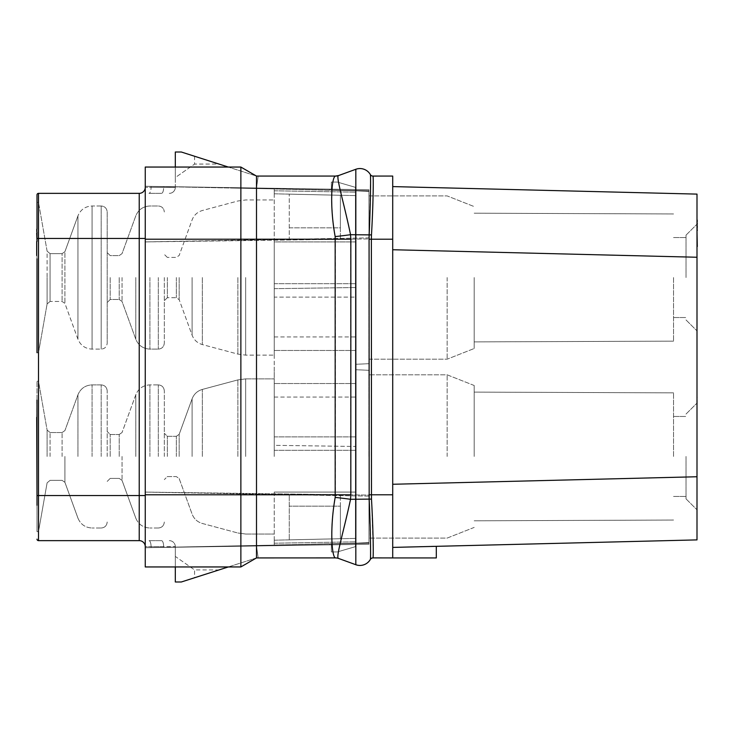 <?xml version="1.0" encoding="UTF-8"?>
<svg xmlns="http://www.w3.org/2000/svg" width="734" height="734" viewBox="0 0 734 734"><rect width="100%" height="100%" fill="white"/><g stroke="black" fill="none" stroke-linecap="round" stroke-linejoin="round"><path stroke-width="0.55" stroke-dasharray="3.67 2.75" d="M373.037 176.279L392.708 176.068L392.708 557.932L392.708 249.734L392.708 557.932L372.955 557.932A3.009 3.009 0 0 0 370.349 559.436A3.009 3.009 0 0 1 372.955 557.932L372.973 557.895A3.009 3 -150.2 0 0 370.367 559.409L370.496 558.345M392.708 249.734L392.708 186.592L392.708 249.734L696.997 257.249L696.997 194.106M392.708 557.932L436.308 557.932L436.308 546.335M392.708 494.789L371.358 494.789L373.248 550.161M373.248 550.537L372.973 557.895M372.955 176.068A3.009 3.009 150 0 1 370.349 174.564L370.367 174.591A3.009 3 150.2 0 0 372.973 176.105C373.551 176.481 373.276 203.529 371.487 234.908L371.358 239.211L392.708 239.211M370.569 178.133L369.074 239.211L371.358 239.211L371.358 494.789L369.074 494.789L370.578 551.225M370.587 551.619L370.569 555.867M370.569 555.913L370.496 558.317M335.181 236.577C329.603 205.107 331.851 176.509 335.466 176.096L256.496 176.068L256.496 239.211L335.401 239.211L335.181 236.577A44.811 4.927 -5.9 0 0 350.54 234.697L355.825 234.697L355.825 169.279A12.028 12.028 0 0 1 370.367 174.591L370.569 178.087M355.825 564.721A12.028 12.028 0 0 0 370.367 559.409A12.028 12.028 0 0 1 355.825 564.721L355.825 499.304L371.487 499.092M335.456 557.904A9.092 9.047 -104.4 0 1 338.576 558.446L338.658 558.482A9.028 9.028 10 0 1 338.658 558.482L335.456 557.904C331.685 557.482 329.41 528.856 335.163 497.423L335.401 494.789L256.496 494.789L256.496 239.211L240.871 239.211L240.871 167.049L256.496 176.068L258.175 176.068L256.496 188.005L258.175 176.068L256.496 188.005L258.175 176.068L256.496 176.068L258.175 176.068L256.496 176.068L256.496 188.005L151.076 186.408L175.316 186.895L175.316 152.011L175.316 177.573L194.638 164.04L218.915 164.04L194.556 156.241L194.556 164.095L218.915 164.04L194.556 156.241L194.556 164.095L175.316 177.573L175.316 152.011L181.326 152.011L175.316 152.011L181.326 152.011L256.496 176.068L240.871 167.049L145.249 167.049L145.249 187.344A6.01 6.01 -90 0 1 139.231 193.354L38.507 193.354L38.507 540.646L139.231 540.646A6.01 6.01 0 0 1 145.249 546.656L145.249 547.711L256.496 545.995L258.175 557.932L256.496 545.995L175.316 547.105L175.316 566.951M335.566 557.932L256.496 557.932L240.871 566.951L240.871 494.789L256.496 494.789L256.496 557.932L258.175 557.932L256.496 545.995L368.954 544.252L329.869 544.857L329.869 543.986L329.869 544.857L368.954 544.252L145.249 547.711L151.076 547.592L145.249 547.711L145.249 492.083L145.249 547.711L256.496 545.995L230.54 545.995L368.954 543.197L145.249 547.711L145.249 492.101L145.249 566.951L145.249 547.711L368.954 543.197L329.869 543.986L329.869 544.857L368.954 544.252L368.954 495.092L145.249 492.083L368.954 495.092L368.954 544.252L329.869 544.857L329.869 543.986L368.954 543.197L368.954 544.252L256.496 545.995L258.175 557.932L256.496 557.932L258.175 557.932L256.496 557.932L240.871 566.951L145.249 566.951L145.249 167.049L145.249 241.899L145.249 186.289L368.954 189.748L329.869 189.143L329.869 190.014L329.869 189.143L329.869 190.014L368.954 190.803L145.249 186.289L256.496 188.005L230.54 188.005L368.954 190.803L145.249 186.289L145.249 241.917L145.249 187.344A6.01 6.01 0 0 1 139.231 193.354L139.231 238.458L37.003 238.458L37.003 352.715L37.003 202.373L37.003 277.544L37.003 202.373L38.507 202.373L38.507 352.715L38.507 202.373L38.507 352.715L38.507 202.373L47.104 251.156L47.104 303.94L47.104 251.156L50.068 253.643L50.068 301.454L50.068 253.643L50.068 301.454L50.068 253.643L62.096 253.643L62.096 301.454L62.096 253.643L64.922 251.661L64.922 303.426L64.922 251.661L64.922 303.426L64.922 251.661L77.942 215.879L77.942 339.218L77.942 215.879C80.584 209.621 85.291 206.327 92.071 205.988L92.071 349.109L92.071 205.988L92.071 349.109L92.071 205.988L101.182 205.988L101.182 349.109L101.182 205.988C104.806 206.309 106.806 208.309 107.201 211.998L107.201 343.099L107.201 211.998C106.806 208.309 104.806 206.309 101.182 205.988L92.071 205.988C85.291 206.327 80.584 209.621 77.942 215.879L64.922 251.661L62.096 253.643L50.068 253.643L47.104 251.156L38.507 202.373L37.003 202.373M338.576 558.446L338.576 558.446C335.466 558.546 343.907 531.379 350.558 499.304L355.825 499.304L355.825 234.697L371.487 234.908M335.163 497.423A44.948 4.074 6.1 0 1 350.558 499.304L350.54 234.697C343.696 202.547 335.319 175.527 338.567 175.554L338.658 175.518A9.019 9.019 0 0 1 335.566 176.068A9.019 9.019 0 0 0 338.658 175.527M228.311 566.951L256.496 557.932L256.496 545.995L151.076 547.592L175.316 547.105L175.316 581.989L181.326 581.989L256.496 557.932L256.496 545.995L256.496 557.932L256.496 545.995L230.54 545.995L368.954 543.197L368.954 544.252L145.249 547.711L145.249 238.458L145.249 546.656A6.01 6.01 -90 0 0 139.231 540.646A6.01 6.01 0 0 1 145.249 546.656A6.01 6.01 0 0 0 139.231 540.646A6.01 6.01 0 0 1 145.249 546.656L151.076 546.656L145.249 546.656M368.954 543.197L368.954 495.092L368.954 543.197L329.869 543.986L368.954 543.197L368.954 544.252L368.954 543.197M240.871 167.049L145.249 167.049L240.871 167.049L256.496 176.068L256.496 188.005L230.54 188.005L368.954 190.803L368.954 238.908L368.954 189.748L145.249 186.289L368.954 189.748L368.954 237.862L368.954 189.748L368.954 190.803L368.954 189.748L175.316 186.895L175.316 167.049M368.954 238.908L368.954 237.862L145.249 241.899L368.954 238.908L145.249 241.917L368.954 237.862L368.954 238.908M161.526 540.646L148.947 540.646L161.526 540.646A6.01 2.129 -90 0 1 163.654 546.656L151.076 546.656A6.01 2.129 -90 0 0 148.947 540.646A6.01 2.129 90 0 1 151.076 546.656L151.076 547.592L151.076 546.656L163.654 546.656L163.654 547.335L163.654 546.656L175.316 546.656A6.01 6.01 -90 0 0 169.297 540.646A6.01 6.01 0 0 1 175.316 546.656L163.654 546.656A6.01 2.129 90 0 0 161.526 540.646M175.316 556.427L175.316 581.989L181.326 581.989L218.915 569.96L194.556 569.905L194.556 577.759L218.915 569.96L194.556 569.905L194.556 577.759L181.326 581.989L175.316 581.989L175.316 556.427L194.556 569.905L175.316 556.427M240.871 566.951L145.249 566.951L240.871 566.951L256.496 557.932M145.249 239.211L240.871 239.211L240.871 494.789L145.249 494.789M256.496 176.068L256.496 188.537L256.496 176.068L228.311 167.049M368.954 190.803L329.869 190.014L329.869 189.143L368.954 189.748L368.954 190.803M161.526 193.354L148.947 193.354L161.526 193.354A6.01 2.129 -90 0 0 163.654 187.344L151.076 187.344L151.076 186.408L151.076 187.344A6.01 2.129 90 0 1 148.947 193.354A6.01 2.129 -90 0 0 151.076 187.344L145.249 187.344A6.01 6.01 0 0 1 139.231 193.354A6.01 6.01 0 0 0 145.249 187.344L163.654 187.344L163.654 186.665L163.654 187.344L175.316 187.344A6.01 6.01 -90 0 1 169.297 193.354A6.01 6.01 0 0 0 175.316 187.344L163.654 187.344A6.01 2.129 90 0 1 161.526 193.354M37.003 240.908L37.003 194.859A1.505 1.505 0 0 1 38.507 193.354M145.249 495.542L37.003 495.542L37.003 531.627L37.003 381.285L37.003 505.313M37.003 233.807L37.003 255.551M37.003 430.142L37.003 400.076L36.7 421.188M37.003 456.456L37.003 381.285L37.003 456.456M37.003 407.113L36.7 425.023L37.003 407.113M37.003 426.94L37.003 423.105L37.003 426.94M37.003 400.076L37.003 417.352M37.003 228.687L36.7 233.807M37.003 238.458L37.003 231.733M37.003 539.141A1.505 1.505 0 0 0 38.507 540.646A1.505 1.505 0 0 1 37.003 539.141M164.324 277.544L164.324 343.099L164.324 277.544M274.241 277.544L274.241 355.128L274.241 277.544M274.241 492.083L274.241 545.004L274.241 492.083L355.421 492.083L355.421 190.803L355.421 543.197L355.421 492.083L274.241 492.083M274.241 540.196L274.241 543.215L274.241 540.196L355.421 538.389L355.421 541.83L355.421 538.389L274.241 540.196M274.241 445.327L274.241 436.904L274.241 445.327L355.421 446.474L274.241 445.327M274.241 297.096L274.241 436.904L274.241 288.673L274.241 297.096L355.421 297.096L274.241 297.096M274.241 283.7L274.241 241.917L274.241 283.7L355.421 283.7L274.241 283.7M274.241 241.917L274.241 188.996L274.241 241.917L355.421 241.917L274.241 241.917M274.241 193.804L274.241 190.785L274.241 193.804L355.421 195.611L355.421 192.17L355.421 195.611L274.241 193.804M274.241 367L274.241 397.066L274.241 367M274.241 456.456L274.241 378.872L274.241 456.456M274.241 188.996L355.421 190.803L331.373 190.262L355.421 190.803L355.421 187.344L337.383 182.078L331.373 182.078L331.373 190.262L355.421 190.803L355.421 192.17L355.421 187.344L337.383 182.078L331.373 182.078L331.373 190.262L355.421 190.803L355.421 187.344L337.383 182.078L331.373 182.078L331.373 190.262L331.373 182.078L337.383 182.078L355.421 187.344L355.421 364.293L355.421 190.803L274.241 188.996M355.421 546.656L355.421 369.707L355.421 543.197L331.373 543.738L355.421 543.197L331.373 543.738L355.421 543.197L355.421 546.656L355.421 543.197L355.421 546.656L337.383 551.922L355.421 546.656M355.421 367L355.421 397.066L355.421 367M355.421 456.456L355.421 369.707L355.421 456.456M340.392 195.281L289.269 194.143L340.392 195.281L340.392 227.861L340.392 195.281M274.241 545.004L355.421 543.197L274.241 545.004M331.373 551.922L337.383 551.922L331.373 551.922L337.383 551.922L331.373 551.922L331.373 543.738L331.373 551.922M289.269 539.857L340.392 538.719L289.269 539.857L289.269 494.973L289.269 539.857M340.392 538.719L340.392 506.139L340.392 538.719M340.392 506.139L340.392 494.973L340.392 506.139L289.269 506.139L340.392 506.139M289.269 227.861L289.269 194.143L289.269 239.027L289.269 227.861L340.392 227.861L340.392 239.027L340.392 227.861L289.269 227.861M368.954 277.544L368.954 363.697L368.954 277.544M447.134 277.544L447.134 359.183L447.134 277.544M474.192 277.544L474.192 348.512L474.192 277.544M673.546 277.544L673.546 341.145L673.546 277.544M686.024 277.544L686.024 235.146L686.024 277.544M696.997 277.544L696.997 330.915L696.997 277.544M696.997 539.894L696.997 257.249M696.997 456.456L696.997 403.085L696.997 456.456M696.997 517.342L696.997 538.389M696.997 249.734L696.997 219.668M696.997 246.532L696.997 220.301L696.997 246.532M696.997 420.931L696.997 394.057L696.997 420.931M696.997 394.057L696.997 424.133M392.708 484.266L696.997 476.751M392.708 547.335L436.308 546.197M686.024 456.456L686.024 498.854L686.024 456.456M673.546 456.456L673.546 392.855L673.546 456.456M474.192 456.456L474.192 385.488L474.192 456.456M447.134 456.456L447.134 374.817L447.134 456.456M368.954 456.456L368.954 370.303L368.954 456.456M696.997 224.787L697.3 223.503L697.3 224.787M696.997 223.503L697.3 222.861L696.997 223.503M696.997 399.177L696.997 411.334L697.3 399.177M696.997 397.901L697.3 397.259L696.997 397.901M107.201 277.544L107.201 343.099L107.201 277.544M164.324 456.456L164.324 390.901L164.324 456.456M107.201 456.456L107.201 390.901L107.201 456.456M38.507 456.456L38.507 381.285L38.507 456.456M37.003 403.911L36.7 403.278L37.003 403.911M37.003 404.553L36.7 401.993L37.003 404.553M37.003 401.993L36.7 400.718L37.003 401.993M37.003 400.718L36.7 400.076L37.003 400.718M368.954 496.138L145.249 492.101L368.954 496.138M369.074 239.211L369.074 494.789M350.834 494.789L335.401 494.789L335.401 239.211L350.824 239.211M335.466 176.096A9.047 9.01 90.4 0 0 338.567 175.554M175.316 187.344A6.01 6.01 0 0 1 169.297 193.354M145.249 238.458L139.231 238.458L139.231 540.646M175.316 546.656A6.01 6.01 0 0 0 169.297 540.646M110.201 277.544L110.201 299.5L110.201 277.544M119.22 277.544L119.22 299.5L119.22 277.544M122.046 277.544L122.046 301.472L122.046 277.544M135.79 277.544L135.79 339.218L135.79 277.544M149.91 277.544L149.91 349.109L149.91 277.544M158.315 277.544L158.315 349.109L158.315 277.544M167.334 277.544L167.334 297.692L167.334 277.544M176.353 277.544L176.353 297.692L176.353 277.544M179.179 277.544L179.179 299.674L179.179 277.544M192.106 277.544L192.106 335.199L192.106 277.544M202.345 277.544L202.345 344.576L202.345 277.544M237.88 277.544L237.88 354.1L237.88 277.544M245.661 277.544L245.661 355.128L245.661 277.544M274.241 450.3L355.421 450.3L274.241 450.3M274.241 436.904L355.421 436.904L274.241 436.904M274.241 288.673L355.421 287.526L274.241 288.673M274.241 190.785L355.421 192.17L274.241 190.785M274.241 543.215L355.421 541.83L274.241 543.215M101.182 277.544L101.182 349.109L101.182 277.544M77.942 277.544L77.942 339.218L77.942 277.544M62.096 277.544L62.096 301.454L62.096 277.544M47.104 277.544L47.104 303.94L47.104 277.544M245.661 456.456L245.661 378.872L245.661 456.456M237.88 456.456L237.88 379.9L237.88 456.456M202.345 456.456L202.345 389.424L202.345 456.456M192.106 456.456L192.106 398.801L192.106 456.456M179.179 456.456L179.179 434.326L179.179 456.456M176.353 456.456L176.353 436.308L176.353 456.456M167.334 456.456L167.334 436.308L167.334 456.456M158.315 456.456L158.315 384.891L158.315 456.456M149.91 456.456L149.91 384.891L149.91 456.456M135.79 456.456L135.79 394.782L135.79 456.456M122.046 456.456L122.046 480.385L122.046 456.456M119.22 456.456L119.22 434.5L119.22 456.456M110.201 456.456L110.201 434.5L110.201 456.456M101.182 456.456L101.182 384.891L101.182 456.456M92.071 456.456L92.071 384.891L92.071 456.456M77.942 456.456L77.942 394.782L77.942 456.456M64.922 456.456L64.922 482.339L64.922 456.456M62.096 456.456L62.096 432.546L62.096 456.456M50.068 456.456L50.068 432.546L50.068 456.456M47.104 456.456L47.104 430.06L47.104 456.456M37.003 352.715L38.507 352.715L47.104 303.94L38.507 352.715L37.003 352.715M50.068 301.454L47.104 303.94L50.068 301.454L62.096 301.454L64.922 303.426L77.942 339.218C80.584 345.466 85.291 348.769 92.071 349.109L101.182 349.109C104.806 348.788 106.806 346.778 107.201 343.099C106.806 346.778 104.806 348.788 101.182 349.109L92.071 349.109C85.291 348.769 80.584 345.466 77.942 339.218L64.922 303.426L62.096 301.454L50.068 301.454M110.201 299.5L107.201 302.5L110.201 299.5L119.22 299.5L122.046 301.472L135.79 339.218C138.423 345.466 143.139 348.769 149.91 349.109L158.315 349.109C161.93 348.788 163.939 346.778 164.324 343.099C163.939 346.778 161.93 348.788 158.315 349.109L149.91 349.109C143.139 348.769 138.423 345.466 135.79 339.218L122.046 301.472L119.22 299.5L110.201 299.5M110.201 255.597L107.201 252.588L110.201 255.597L119.22 255.597L122.046 253.615L135.79 215.879C138.423 209.621 143.139 206.327 149.91 205.988L158.315 205.988C161.93 206.309 163.939 208.309 164.324 211.998C163.939 208.309 161.93 206.309 158.315 205.988L149.91 205.988C143.139 206.327 138.423 209.621 135.79 215.879L122.046 253.615L119.22 255.597L110.201 255.597M167.334 297.692L164.324 300.701L167.334 297.692L176.353 297.692L179.179 299.674L192.106 335.199C193.996 339.989 197.409 343.117 202.345 344.576L237.88 354.1L245.661 355.128L274.241 355.128L245.661 355.128L237.88 354.1L202.345 344.576C197.409 343.117 193.996 339.989 192.106 335.199L179.179 299.674L176.353 297.692L167.334 297.692M167.334 257.405L164.324 254.395L167.334 257.405L176.353 257.405L179.179 255.423L192.106 219.897C193.996 215.108 197.409 211.979 202.345 210.52L237.88 200.997L245.661 199.969L274.241 199.969L245.661 199.969L237.88 200.997L202.345 210.52C197.409 211.979 193.996 215.108 192.106 219.897L179.179 255.423L176.353 257.405L167.334 257.405M289.269 494.973L340.392 494.973M340.392 239.027L289.269 239.027M368.954 191.4L355.421 190.803L368.954 191.4M368.954 363.697L355.421 364.293L368.954 363.697M368.954 195.914L447.134 195.914L474.192 206.584L447.134 195.914L368.954 195.914M368.954 359.183L447.134 359.183L474.192 348.512L447.134 359.183L368.954 359.183M673.546 213.952L474.192 213.199L673.546 213.952M673.546 341.145L474.192 341.897L673.546 341.145M673.546 237.559L686.024 237.559L673.546 237.559M673.546 317.538L686.024 317.538L673.546 317.538M686.024 235.146L696.997 224.173L686.024 235.146M686.024 414.059L696.997 403.085L686.024 414.059M686.024 498.854L696.997 509.827L686.024 498.854M673.546 496.441L686.024 496.441L673.546 496.441M673.546 416.462L686.024 416.462L673.546 416.462M673.546 520.048L474.192 520.801L673.546 520.048M673.546 392.855L474.192 392.103L673.546 392.855M474.192 527.416L447.134 538.086L368.954 538.086L447.134 538.086L474.192 527.416M474.192 385.488L447.134 374.817L368.954 374.817L447.134 374.817L474.192 385.488M368.954 542.6L355.421 543.197L368.954 542.6M368.954 370.303L355.421 369.707L368.954 370.303M686.024 319.941L696.997 330.915L686.024 319.941M274.241 397.066L355.421 397.066M274.241 336.934L355.421 336.934M355.421 383.533L274.241 383.533L355.421 383.533M355.421 350.467L274.241 350.467L355.421 350.467M245.661 534.031L274.241 534.031L245.661 534.031L237.88 533.003L245.661 534.031M245.661 378.872L274.241 378.872L245.661 378.872L237.88 379.9L202.345 389.424C197.409 390.883 193.996 394.011 192.106 398.801L179.179 434.326L192.106 398.801C193.996 394.011 197.409 390.883 202.345 389.424L237.88 379.9L245.661 378.872M202.345 523.48L237.88 533.003L202.345 523.48C197.409 522.021 193.996 518.892 192.106 514.103C193.996 518.892 197.409 522.021 202.345 523.48M179.179 478.577L192.106 514.103L179.179 478.577L176.353 476.595L167.334 476.595L164.324 479.605L167.334 476.595L176.353 476.595L179.179 478.577M176.353 436.308L179.179 434.326L176.353 436.308L167.334 436.308L164.324 433.299L167.334 436.308L176.353 436.308M158.315 384.891C161.93 385.212 163.939 387.222 164.324 390.901C163.939 387.222 161.93 385.212 158.315 384.891L149.91 384.891C143.139 385.231 138.423 388.534 135.79 394.782L122.046 432.528L135.79 394.782C138.423 388.534 143.139 385.231 149.91 384.891L158.315 384.891M158.315 528.012C161.93 527.691 163.939 525.691 164.324 522.002C163.939 525.691 161.93 527.691 158.315 528.012L149.91 528.012L158.315 528.012M135.79 518.121C138.423 524.379 143.139 527.673 149.91 528.012C143.139 527.673 138.423 524.379 135.79 518.121L122.046 480.385L119.22 478.403L110.201 478.403L107.201 481.412L110.201 478.403L119.22 478.403L122.046 480.385L135.79 518.121M119.22 434.5L122.046 432.528L119.22 434.5L110.201 434.5L107.201 431.5L110.201 434.5L119.22 434.5M101.182 384.891C104.806 385.212 106.806 387.222 107.201 390.901C106.806 387.222 104.806 385.212 101.182 384.891L92.071 384.891C85.291 385.231 80.584 388.534 77.942 394.782L64.922 430.574L77.942 394.782C80.584 388.534 85.291 385.231 92.071 384.891L101.182 384.891M101.182 528.012C104.806 527.691 106.806 525.691 107.201 522.002C106.806 525.691 104.806 527.691 101.182 528.012L92.071 528.012L101.182 528.012M77.942 518.121C80.584 524.379 85.291 527.673 92.071 528.012C85.291 527.673 80.584 524.379 77.942 518.121L64.922 482.339L62.096 480.357L50.068 480.357L47.104 482.844L38.507 531.627L37.003 531.627L38.507 531.627L47.104 482.844L50.068 480.357L62.096 480.357L64.922 482.339L77.942 518.121M62.096 432.546L64.922 430.574L62.096 432.546L50.068 432.546L62.096 432.546M47.104 430.06L50.068 432.546L47.104 430.06L38.507 381.285L37.003 381.285L38.507 381.285L47.104 430.06"/><path stroke-width="1.1" d="M696.997 194.106L392.708 186.592L696.997 194.106L696.997 539.894L392.708 547.408L436.308 546.335L436.308 557.932L392.708 557.932L392.708 176.068L372.955 176.068A3.009 3.009 0 0 1 370.349 174.564L370.367 174.591C370.826 174.775 370.615 202.593 369.174 234.697L369.074 239.211L371.358 239.211L371.487 234.908C373.276 203.538 373.551 176.49 372.973 176.105L372.955 176.068A3.009 3.009 0 0 1 370.349 174.564M392.708 557.932L372.973 557.895C373.551 557.519 373.276 530.471 371.487 499.092L371.358 239.211L392.708 239.211M372.955 557.932A3.009 3.009 30 0 0 370.349 559.436L370.349 559.436M335.163 236.577A44.948 4.074 173.9 0 0 350.558 234.697L350.834 239.211L256.496 239.211L256.496 176.068L335.566 176.068A9.028 9.028 170 0 0 338.658 175.518L335.456 176.096C331.685 176.518 329.41 205.144 335.163 236.577L335.181 497.423A44.811 4.927 -174.1 0 1 350.54 499.304C343.696 531.453 335.319 558.473 338.567 558.446L355.825 564.721A12.028 12.028 0 0 0 370.367 559.409C370.826 559.235 370.615 531.416 369.174 499.304L369.074 239.211M335.456 176.096A9.092 9.047 -75.6 0 0 338.576 175.554L355.825 169.279A12.028 12.028 0 0 1 370.367 174.591A3.009 3 -29.8 0 0 372.973 176.105M335.181 497.423C329.603 528.893 331.851 557.491 335.466 557.904L256.496 557.932L256.496 494.789L240.871 494.789L240.871 239.211L145.249 239.211L145.249 167.049L240.871 167.049L240.871 239.211L256.496 239.211L256.496 494.789L350.824 494.789L350.54 499.304L371.487 499.092M335.466 557.904A9.047 9.01 89.6 0 1 338.567 558.446L355.825 564.721L355.825 169.279A12.028 12.028 0 0 1 370.367 174.591M335.566 557.932L335.566 557.932A9.019 9.019 0 0 1 338.658 558.473L338.658 558.482A9.028 9.028 10 0 0 335.566 557.932L335.566 557.932A9.019 9.019 0 0 1 338.658 558.473M371.487 234.908L350.558 234.697C343.907 202.621 335.466 175.454 338.576 175.554L355.825 169.279M145.249 494.789L240.871 494.789L240.871 566.951L145.249 566.951L145.249 239.211M256.496 557.932L240.871 566.951M175.316 566.951L175.316 581.989L181.326 581.989L228.311 566.951M145.249 238.458L139.231 238.458L139.231 193.354A6.01 6.01 0 0 0 145.249 187.344A6.01 6.01 0 0 1 139.231 193.354L38.507 193.354A1.505 1.505 0 0 0 37.003 194.859L37.003 229.329M145.249 546.656A6.01 6.01 0 0 0 139.231 540.646L38.507 540.646L38.507 193.354M175.316 167.049L175.316 152.011L181.326 152.011L228.311 167.049M37.003 352.715L37.003 258.753L37.003 352.715M37.003 505.313L37.003 400.076M145.249 495.542L37.003 495.542L36.7 417.352M37.003 202.373L37.003 228.687M37.003 539.141A1.505 1.505 180 0 0 38.507 540.646A1.505 1.505 180 0 1 37.003 539.141M37.003 240.908L37.003 231.733M37.003 430.142L36.7 421.188M37.003 230.604L36.7 229.329M37.003 233.164L36.7 230.604M37.003 241.477L36.7 233.164M36.7 255.551L36.7 241.477M436.308 546.335L696.997 539.894M392.708 484.266L696.997 476.751M392.708 249.734L696.997 257.249M696.997 517.342L696.997 538.389M696.997 246.532L696.997 249.734M696.997 230.54L697.3 246.532M696.997 227.98L697.3 230.54M696.997 226.705L697.3 227.98M696.997 224.145L697.3 226.705M696.997 221.585L697.3 224.145M696.997 220.301L697.3 221.585M696.997 219.668L697.3 220.301M696.997 394.057L696.997 424.133M256.496 176.068L240.871 167.049M392.708 494.789L369.074 494.789M372.973 557.895A3.009 3 29.8 0 0 370.367 559.409M350.834 239.211L350.824 494.789M139.231 540.646L139.231 238.458L37.003 238.458"/></g></svg>
